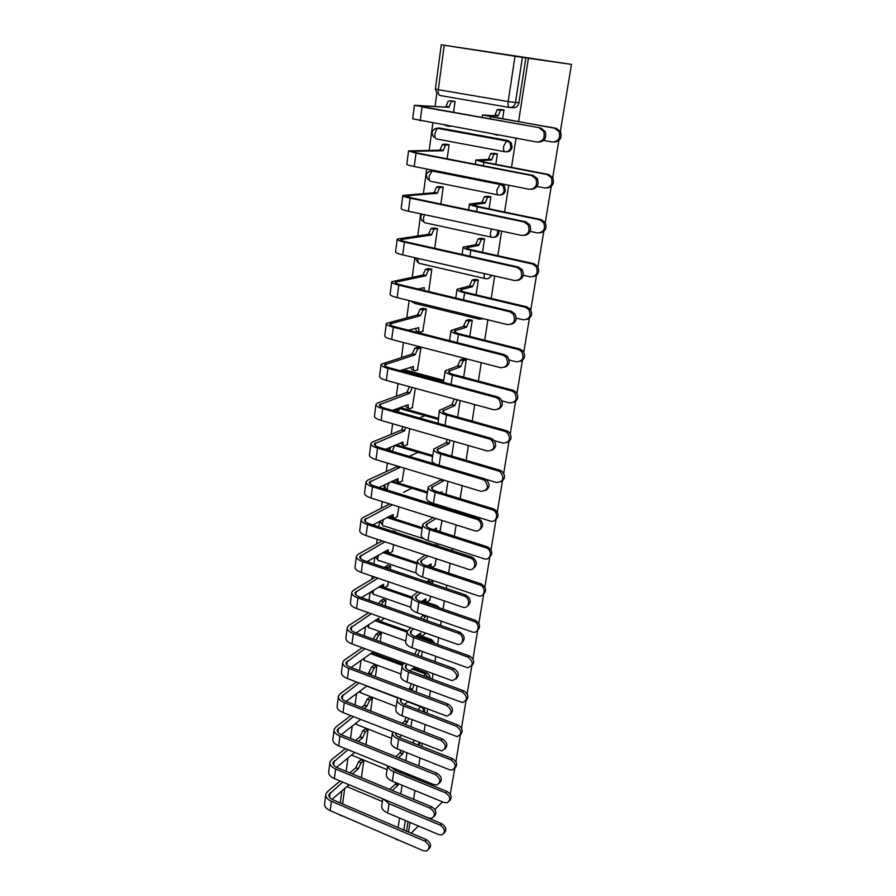 <?xml version="1.0" encoding="UTF-8"?>
<svg xmlns="http://www.w3.org/2000/svg" width="896" height="896" viewBox="0 0 896 896"><rect width="100%" height="100%" fill="white"/><g stroke="black" fill="none" stroke-linecap="round" stroke-linejoin="round"><path stroke-width="1.34" d="M506.576 151.805C509.488 151.861 511.336 150.282 512.098 147.078L511.258 142.856L507.998 140.549L506.766 140.549L510.037 142.856L510.877 147.101C510.048 150.45 508.11 152.006 505.053 151.782C503.742 151.48 503.283 149.61 503.664 146.205L506.766 140.549L438.11 127.971L437.226 128.285L434.918 133.459C434.616 136.808 435.187 138.645 436.621 138.981L504.706 151.726M500.338 194.97C503.048 194.869 504.739 193.346 505.411 190.389L504.437 185.998L501.368 183.926L500.136 184.016L503.216 186.099L504.19 190.49C503.384 193.771 501.469 195.272 498.456 195.003C497.146 194.802 496.675 193.032 497.045 189.694L500.136 184.016L432.342 170.576L429.173 176.109C428.882 179.379 429.453 181.126 430.886 181.362L497.963 194.902M494.222 237.205C496.731 236.97 498.277 235.491 498.882 232.781L498.803 230.53M488.219 278.522L492.173 275.408M482.306 318.965L483.325 318.696M424.749 712.286L424.245 707.874M419.014 745.36L420.134 742.963M413.605 777.112L414.299 776.63M444.259 45.282L438.301 89.69L508.166 101.584L515.032 56.246L441.28 44.8L571.469 64.4L560.314 131.712M436.822 93.33L435.098 106.21M432.835 123.122L429.195 150.36M426.709 169.008L423.427 193.547M420.706 213.853L417.771 235.816M414.848 257.69L412.238 277.189M409.114 300.574L406.818 317.699M403.502 342.518L401.52 357.381M398.014 383.566L396.323 396.234M394.542 409.562L394.363 410.894M392.638 423.741L391.227 434.314M389.458 447.597L389.088 450.363M387.386 463.053L386.243 471.621M384.474 484.859L383.914 489.003M382.234 501.558L381.349 508.189M379.59 521.382L378.851 526.848M377.194 539.269L376.555 544.04M374.797 557.189L373.901 563.92M372.254 576.195L371.851 579.186M370.104 592.29L369.04 600.242M367.416 612.394L367.248 613.659M365.501 626.718L364.28 635.835M360.987 660.486L359.621 670.723M356.552 693.616L355.04 704.928M352.206 726.118L350.56 738.461M347.939 758.016L346.158 771.344M518.594 121.666L528.416 58.251L571.469 64.4M408.531 832.026L410.01 822.461M413.605 799.277L414.96 790.518M416.718 779.128L416.942 777.706M418.779 765.89L420 757.96M421.792 746.458L422.206 743.77M424.054 731.819L425.152 724.763M426.955 713.138L427.571 709.15M429.442 697.066L430.394 690.906M432.219 679.157L433.048 673.803M434.941 661.584L435.747 656.376M437.584 644.504L438.637 637.739M440.552 625.374L441.202 621.152M443.061 609.146L444.338 600.914M446.275 588.414L446.768 585.211M448.65 573.07L450.162 563.304M452.122 550.659L452.458 548.531M454.362 536.256L456.12 524.899M458.102 512.109L458.259 511.09M460.174 498.669L462.202 485.654M466.122 460.298L468.406 445.547M472.192 421.12L474.757 404.566M478.397 381.091L481.253 362.667M484.736 340.2L487.894 319.816M491.21 298.413L494.682 275.979M497.829 255.696L501.637 231.134M504.594 212.016L508.738 185.248M511.515 167.35L516.018 138.264M411.219 833.168L418.376 826M434.874 809.491L442.512 801.842M450.218 794.136L454.843 768.208M558.846 140.571L552.709 177.621C554.546 183.456 552.698 186.906 547.198 187.981M551.23 186.547L545.238 222.69M543.782 231.47L537.925 266.806M536.502 275.386L530.779 309.949M529.39 318.338L523.79 352.139M522.424 360.349L516.947 393.411M515.614 401.442L510.261 433.798M508.95 441.661L503.709 473.323M502.432 481.018L497.291 512.019M496.048 519.557L491.019 549.909M489.787 557.29L484.87 587.014M483.672 594.25L478.845 623.37M477.669 630.459L472.942 658.997M471.789 665.93L467.152 693.907M466.032 700.706L461.485 728.123M460.376 734.787L455.93 761.667M515.032 56.246L522.413 57.366L515.48 102.592C514.629 106.042 512.658 107.677 509.555 107.486C508.234 107.072 507.774 105.101 508.166 101.584L518.93 102.816C518.09 106.243 516.118 107.867 513.027 107.688L510.586 107.554M528.416 58.251L522.413 57.366M341.096 815.349L396.357 839.126M341.04 815.763L339.405 814.621M398.642 840.112L396.29 839.541M361.413 777.672L363.765 760.749L360.786 759.92M365.982 744.666L368.043 729.792L365.042 728.986M370.653 711.01L372.411 698.275L369.376 697.48M375.402 676.682L376.858 666.176L373.789 665.392M380.251 641.659L381.382 633.472L378.28 632.71M383.029 619.338L383.51 618.117M424.581 634.155L425.074 632.912M385.202 605.92L385.997 600.152L382.872 599.402M387.666 585.749L388.539 581.784M429.688 600.219L430.618 596.21M390.253 569.453L390.701 566.182L387.542 565.454M392.403 551.51L393.68 544.701M434.896 565.622L436.274 558.723M438.178 546.123L438.278 545.462L434.974 544.734M395.405 532.235L395.494 531.574L392.302 530.858M397.219 516.611L398.922 506.834M440.205 530.342L442.042 520.453M402.136 481.029L404.275 468.16M407.142 444.741L409.752 428.658M412.25 407.736L415.341 388.304M417.446 369.97L420.93 347.95L417.547 347.346M463.658 377.182L466.301 359.722L462.806 359.094M422.744 331.442L426.328 308.974L422.901 308.381M469.806 336.448L472.248 320.253L468.72 319.648M476.09 294.829L478.33 279.955L474.757 279.384M428.736 291.558L431.838 269.192L428.378 268.621M482.507 252.291L484.546 238.806L480.928 238.246M434.728 248.304L437.461 228.57L433.955 228.021M489.07 208.802L490.885 196.773L487.222 196.235M440.854 204.064L443.206 187.085L439.667 186.57M495.779 164.338L497.358 153.821L493.662 153.317M447.126 158.816L449.075 144.726L445.491 144.234M439.443 127.994L507.998 140.549M431.01 170.89L433.686 170.52L501.368 183.926M403.099 371.101L406.605 370.362L443.766 380.33M397.914 408.744L401.509 407.938L438.234 418.286M396.178 444.707L432.813 455.493M392.28 481.118L427.493 491.96M388.282 516.813L422.285 527.71M384.216 551.802L417.178 562.778M380.139 586.107L412.16 597.173M422.587 600.768L436.822 605.685L436.117 606.749M376.062 619.763L376.678 619.987M380.005 621.174L407.299 630.93M421.691 636.07L431.626 639.621L430.416 640.528L433.272 642.958M375.771 654.17L402.965 664.216M416.976 669.39L426.53 672.918L425.32 673.87L428.781 677.88M502.634 118.854L503.989 109.928L500.237 109.458M400.781 793.968L402.091 785.232M405.798 760.67L406.997 752.763M410.928 726.701L411.992 719.667M416.158 692.048L417.077 685.922M421.49 656.69L422.274 651.493M426.933 620.592L427.571 616.381M432.499 583.755L432.981 580.563M445.984 494.323L447.944 481.354M451.752 456.086L453.97 441.392M457.643 417.054L460.13 400.568M453.533 112.515L455.067 101.45L451.438 100.99M451.405 101.237L449.008 107.318L414.411 105.291L540.714 127.949L545.194 131.477C546.795 137.85 544.645 141.4 538.731 142.106M437.584 128.083L437.013 128.285M439.611 607.947L436.822 605.685M435.12 643.619L431.626 639.621M430.102 678.373C430.08 675.83 428.893 674.016 426.53 672.918M525.862 57.859L518.93 102.816M406.538 831.174L408.016 821.621M382.771 798.84L381.808 805.493C381.282 808.45 383.242 810.97 387.688 813.03L438.771 834.624L442.098 834.848C445.693 831.925 445.099 828.71 440.317 825.205L441.739 823.738C446.23 826.84 447.014 829.965 444.091 833.112M398.306 783.675L397.958 785.322L395.338 784.246L389.693 789.376M395.338 784.246L395.685 782.6M392.325 790.474L397.958 785.322M441.739 823.738L388.618 801.282M383.477 799.131L389.066 803.723L440.317 825.205M325.73 794.987L324.643 803.421C324.162 806.288 326.01 808.696 330.187 810.656L423.338 850.741L426.72 850.998C430.36 848.042 429.744 844.76 424.872 841.154L426.362 839.619C430.954 842.834 431.749 846.026 428.758 849.206M363.63 760.693L361.133 762.787L358.243 768.97L355.69 767.928L349.81 772.856M426.362 839.619L333.054 799.859C329.93 798.414 328.552 796.634 328.91 794.528L342.709 782.074M352.374 773.92L358.243 768.97M332.013 799.355L349.104 784.75M340.122 780.987L327.555 791.538L325.853 794.091C325.371 796.925 327.219 799.31 331.419 801.27L424.872 841.154M355.69 767.928L358.59 761.746L361.133 762.787M361.099 759.662L358.59 761.746M387.587 765.789L386.411 773.909C385.896 776.776 387.89 779.218 392.392 781.245L444.058 802.48L447.104 802.76C451.091 799.882 450.598 796.589 445.626 792.882L447.048 791.47C451.618 794.595 452.39 797.765 449.366 801.002M403.334 751.307L402.64 754.006L399.997 752.954L395.763 756.638M399.997 752.954L400.691 750.254M398.429 757.702L402.64 754.006M393.96 769.776L395.046 768.813M447.048 791.47L395.293 770.414L391.16 767.234M387.677 765.822C388.069 768.186 390.107 770.168 393.792 771.758L445.626 792.882M392.381 732.928L391.104 741.72C390.6 744.486 392.627 746.861 397.174 748.843L449.434 769.709L452.155 770.034C456.579 767.234 456.21 763.862 451.035 759.92L452.458 758.565C457.106 761.723 457.867 764.949 454.742 768.264M408.554 718.334L407.411 722.109L404.746 721.078L402.102 723.262M404.746 721.078L405.877 717.304M404.79 724.315L407.411 722.109M399.09 737.442L401.318 735.549M452.458 758.565L400.12 737.89C397.118 736.624 395.573 735.078 395.483 733.242L395.483 733.242M392.515 732.077L392.504 732.11C392.011 734.843 394.038 737.195 398.608 739.178L451.035 759.92M329.862 762.899L328.742 771.546C328.272 774.312 330.154 776.664 334.376 778.59L428.59 818.003L431.693 818.317C435.725 815.405 435.21 812.045 430.147 808.226L431.637 806.758C436.307 809.984 437.102 813.232 434 816.502M367.92 729.747L365.411 731.763L362.499 737.946L359.923 736.915L355.51 740.454M431.637 806.758L337.266 767.67C334.118 766.248 332.707 764.512 333.066 762.474L347.95 749.672M358.098 741.485L362.499 737.946M336.538 767.334L354.76 752.438M345.341 748.619L331.677 759.573L329.974 762.026C329.504 764.77 331.386 767.099 335.63 769.014L430.147 808.226M359.923 736.915L362.846 730.744L365.411 731.763M365.366 728.728L362.846 730.744M334.062 730.195L332.92 739.054C332.461 741.72 334.365 744.005 338.643 745.898L433.933 784.616L436.71 784.963C441.19 782.141 440.81 778.702 435.534 774.637L437.024 773.226C441.784 776.485 442.557 779.8 439.354 783.149M372.288 698.23L369.768 700.157L366.834 706.339L364.235 705.331L361.48 707.437M437.024 773.226L341.566 734.843C338.374 733.454 336.952 731.774 337.299 729.803L353.394 716.654M364.09 708.445L366.834 706.339M341.208 734.698L360.662 719.522M350.762 715.624L335.877 726.992L334.174 729.355C333.715 731.998 335.63 734.25 339.92 736.131L435.534 774.637M364.235 705.331L367.17 699.16L369.768 700.157M369.701 697.234L367.17 699.16M397.197 699.91L395.875 708.915C395.394 711.57 397.454 713.877 402.058 715.826L457.251 736.646C462.168 733.97 461.933 730.531 456.557 726.309L457.979 725.021C462.717 728.202 463.456 731.494 460.208 734.888M413.997 684.757L412.283 689.606L409.573 688.587L408.744 689.248M409.573 688.587L411.298 683.749M411.443 690.278L412.283 689.606M404.376 704.469L407.893 701.635M457.979 725.021L405.037 704.738C401.598 703.304 400.053 701.613 400.411 699.653L400.77 698.925M397.992 697.861L397.309 699.126C396.827 701.747 398.899 704.032 403.514 705.958L456.557 726.309M402.102 666.243L400.758 675.472C400.288 678.026 402.382 680.243 407.042 682.147L462.392 702.554C467.846 700.078 467.779 696.562 462.19 692.026L463.613 690.794C468.44 694.019 469.168 697.368 465.774 700.851M415.8 668.886L413.269 668.226M404.219 663.174L402.203 665.493C401.744 668.002 403.85 670.208 408.52 672.09L462.19 692.026M414.736 654.226L417.021 649.589M419.742 650.586L417.469 655.222M463.613 690.794L410.043 670.936C406.571 669.525 405.003 667.89 405.35 666.019L406.986 664.194M409.83 670.858L414.781 667.072M415.643 667.386L417.054 669.346L418.342 668.382M407.098 631.915L405.72 641.379C405.272 643.81 407.4 645.949 412.115 647.808L467.589 667.744C473.626 665.515 473.738 661.954 467.925 657.048L469.358 655.883C474.286 659.165 474.981 662.581 471.43 666.131M415.475 636.574L420.739 633.069C420.482 635.454 420.952 636.395 422.15 635.902L424.928 633.898M420.829 635.432L418.163 634.637M410.861 627.85L407.21 631.198C406.762 633.595 408.901 635.712 413.627 637.56L467.925 657.048M420.482 618.33L423.315 614.891M426.07 615.866L423.248 619.304M469.358 655.883L415.15 636.462C411.634 635.085 410.043 633.517 410.379 631.736L413.65 628.846M338.352 696.853L337.187 705.936C336.728 708.501 338.666 710.707 342.989 712.555L441.773 750.926C446.757 748.227 446.51 744.71 441.034 740.376L442.523 739.021C447.373 742.314 448.123 745.685 444.797 749.112M376.746 666.131L374.203 667.968L371.246 674.15L368.626 673.154L367.752 673.792M442.523 739.021L345.946 701.378C342.72 700.011 341.275 698.387 341.611 696.506L359.083 683.01M370.373 674.778L371.246 674.15M346.024 701.411L366.856 685.978M356.418 682.002L340.166 693.784L338.453 696.046C338.005 698.578 339.954 700.773 344.288 702.61L441.034 740.376M368.626 673.154L371.571 666.982L374.203 667.968M374.125 665.157L371.571 666.982M342.72 662.85L341.522 672.168C341.085 674.621 343.056 676.76 347.435 678.563L446.891 716.162C452.424 713.653 452.346 710.069 446.634 705.398L448.134 704.11C453.074 707.459 453.813 710.886 450.341 714.403M381.27 633.427L378.717 635.174L375.962 640.091M448.134 704.11L350.414 667.251C347.155 665.918 345.677 664.35 346.002 662.536L365.03 648.726M351.008 667.475L373.386 651.806M374.304 652.142L375.85 654.125L377.194 653.206M374.506 653.632L371.941 652.814M362.342 647.73L344.534 659.926L342.821 662.077C342.384 664.507 344.366 666.624 348.757 668.416L446.634 705.398M373.307 639.128L376.062 634.211L378.717 635.174M378.627 632.475L376.062 634.211M347.178 628.174L345.957 637.728C345.531 640.069 347.525 642.13 351.96 643.899L452.054 680.635C458.192 678.384 458.293 674.744 452.357 669.704L453.858 668.483C458.898 671.877 459.614 675.371 455.974 678.978M356.16 632.878L378.93 618.162C378.706 620.525 379.232 621.477 380.486 621.018L383.376 619.114M385.896 600.107L383.331 601.754L381.27 604.542M453.858 668.483L354.973 632.442C351.669 631.142 350.179 629.63 350.493 627.906L371.291 613.771M379.075 620.514L376.398 619.539M368.581 612.797L348.981 625.397L347.278 627.435C346.853 629.754 348.869 631.792 353.304 633.539L452.357 669.704M378.582 603.602L380.643 600.813L383.331 601.754M383.219 599.178L380.643 600.813M412.205 596.904L410.794 606.603C410.357 608.91 412.518 610.971 417.29 612.786L472.864 632.173C479.192 633.674 480.11 623.258 473.794 621.354L475.216 620.267C480.256 623.594 480.917 627.088 477.198 630.717M435.568 606.558L421.355 601.608L425.858 598.853C425.6 601.35 426.093 602.336 427.336 601.821L430.046 599.973M425.97 601.339L423.181 600.365M417.838 591.83L412.306 596.221C411.869 598.494 414.053 600.533 418.835 602.325L473.794 621.354M426.821 581.829L429.968 579.555M432.757 580.485L429.621 582.781M475.216 620.267L420.358 601.294C416.808 599.962 415.184 598.45 415.509 596.758L420.661 592.794M351.725 592.805L350.47 602.594C350.056 604.834 352.094 606.805 356.574 608.53L457.296 644.314C463.747 645.882 464.643 635.23 458.203 633.259L459.704 632.117C464.856 635.566 465.528 639.139 461.72 642.824M361.502 597.598L383.578 584.293C383.354 586.768 383.891 587.765 385.213 587.283L388.024 585.536M390.6 566.149L387.195 568.422M459.704 632.117L359.621 596.938C356.283 595.672 354.76 594.216 355.062 592.581L377.91 578.133M383.746 586.768L380.957 585.614M375.166 577.203L353.528 590.184L351.814 592.099C351.411 594.306 353.45 596.254 357.952 597.957L458.203 633.259M384.485 567.504L385.302 566.776L388.024 567.694M387.901 565.242L385.302 566.776M417.413 561.187L415.957 571.133C415.542 573.317 417.749 575.288 422.576 577.058L478.206 595.818C484.915 598.08 486.539 586.902 479.774 584.931L481.197 583.901C486.36 587.317 486.976 590.878 483.056 594.586M427.381 565.992L431.088 563.965C430.808 566.574 431.323 567.616 432.622 567.067L435.266 565.387M431.2 566.586L428.299 565.41M425.253 555.094L417.502 560.538C417.088 562.688 419.306 564.637 424.155 566.384L479.774 584.931M434.594 544.97L435.344 544.51M438.166 545.429L437.416 545.877M481.197 583.901L425.678 565.421C422.083 564.122 420.426 562.677 420.739 561.075L428.098 556.035M356.373 556.707L355.074 566.754C354.682 568.87 356.742 570.763 361.278 572.443L462.616 607.174C469.448 609.515 471.061 598.102 464.162 596.042L465.674 594.978C470.949 598.506 471.587 602.146 467.566 605.92M367.069 561.613L388.315 549.774C388.08 552.362 388.651 553.403 390.018 552.888L392.762 551.309M395.405 531.541L394.621 531.978M465.674 594.978L364.37 560.694C360.987 559.462 359.442 558.085 359.733 556.539L384.944 541.822M388.494 552.384L385.605 551.006M382.189 540.915L358.165 554.254L356.451 556.058C356.059 558.13 358.142 560 362.69 561.658L464.162 596.042M422.722 524.742L421.232 534.946C420.829 537.006 423.08 538.888 427.963 540.59L484.064 558.779C490.571 561.21 492.957 550.491 486.438 547.949L487.872 547.008C492.666 550.682 493.046 554.254 489.026 557.715M433.686 529.648L436.464 528.035L436.363 530.499M433.16 517.642L422.811 524.138C422.408 526.154 424.67 528.002 429.576 529.704L485.878 547.736M487.312 546.795L431.099 528.819C427.459 527.554 425.779 526.176 426.07 524.686L436.027 518.549M440.586 530.118L438.682 531.238M361.099 519.882L359.778 530.197C359.397 532.179 361.502 533.982 366.083 535.606L468.451 569.33C475.093 571.838 477.478 560.885 470.837 558.253L472.338 557.267C477.243 561.064 477.646 564.726 473.514 568.232M372.882 524.91L393.142 514.573C392.907 517.25 393.49 518.347 394.89 517.854L397.6 516.41M471.766 557.043L369.208 523.723C365.792 522.525 364.213 521.203 364.493 519.758L392.504 504.806M393.366 517.373L390.365 515.715M389.726 503.922L362.891 517.586L361.189 519.266C360.808 521.214 362.914 522.995 367.528 524.597L470.254 558.04M411.869 488.186L403.581 492.352M428.142 487.558L426.608 498.019C426.227 499.946 428.512 501.726 433.462 503.384L490.258 521.046C496.485 523.309 499.307 513.285 493.259 510.261L492.106 509.768L493.539 508.906L494.682 509.387C499.072 513.33 499.206 516.891 495.085 520.072M440.306 492.576L441.896 491.736L441.75 493.024M443.654 480.054L443.52 480.883L440.619 480.01L428.221 486.987C427.851 488.869 430.136 490.627 435.109 492.262L492.106 509.768M440.619 480.01L440.754 479.181M493.539 508.906L436.643 491.456C432.947 490.235 431.245 488.936 431.525 487.536L443.52 480.883M365.938 482.294L364.582 492.867C364.213 494.726 366.352 496.44 371 498.008L474.634 530.746C480.995 533.086 483.829 522.838 477.658 519.714L476.482 519.21L477.994 518.302L479.158 518.806C483.65 522.872 483.795 526.512 479.573 529.749M379.008 487.48L398.059 478.677C397.824 481.421 398.406 482.586 399.806 482.16L402.528 480.838M399.706 466.782L399.582 467.6L396.771 466.76L367.718 480.178L366.016 481.723C365.646 483.526 367.797 485.218 372.456 486.774L476.482 519.21M477.994 518.302L374.158 485.968C370.686 484.814 369.085 483.56 369.354 482.216L399.582 467.6M398.362 481.723L395.226 479.707M396.771 466.76L396.894 465.931M418.398 452.2L409.517 456.243M485.61 479.248L496.586 482.507C503.552 481.701 504.75 478.139 500.17 471.8L498.478 470.982L499.912 470.21L501.603 471.016C505.59 475.182 505.467 478.722 501.245 481.645M449.994 440.25L449.098 443.632L446.163 442.781L433.742 449.075C433.395 450.811 435.725 452.458 440.754 454.048L498.478 470.982M446.163 442.781L447.059 439.41M499.912 470.21L442.299 453.32C438.558 452.144 436.822 450.912 437.08 449.624L449.098 443.632M433.675 449.602L432.107 460.342C431.726 461.664 433.115 463.019 436.274 464.397M370.877 443.923L369.477 454.776C369.13 456.49 371.302 458.102 376.006 459.626L480.95 491.322C488.051 490.515 489.261 486.864 484.579 480.357L482.843 479.528L484.355 478.71L486.08 479.539C490.168 483.84 490.045 487.469 485.722 490.426M385.504 449.299L403.088 442.064C402.842 444.875 403.413 446.107 404.824 445.76L407.546 444.562M405.518 427.448L404.634 430.774L401.789 429.957L372.646 441.986L370.944 443.386C370.597 445.054 372.781 446.645 377.507 448.146L482.843 479.528M484.355 478.71L379.198 447.429C375.693 446.309 374.069 445.133 374.326 443.89L404.634 430.774M403.469 445.357L400.187 442.982M401.789 429.957L402.674 426.619M425.365 415.542L419.35 417.984M490.986 439.723L503.048 443.139C509.835 442.456 511.224 438.917 507.181 432.522L504.986 431.368L506.408 430.674L508.614 431.827C512.21 436.206 511.84 439.734 507.506 442.4M457.262 399.773L454.787 405.608L451.819 404.79L439.387 410.368C439.051 411.947 441.437 413.493 446.522 415.016L504.986 431.368M451.819 404.79L454.294 398.966M506.408 430.674L448.067 414.378C444.282 413.246 442.512 412.093 442.758 410.917L454.787 405.608M439.32 410.85L438.077 423.282M375.906 404.734L374.483 415.878C374.147 417.446 376.354 418.958 381.125 420.414L487.413 451.024C494.334 450.352 495.734 446.723 491.59 440.16L489.35 438.973L490.851 438.245L493.102 439.421C496.787 443.946 496.418 447.552 491.982 450.251M392.459 410.357L408.206 404.723C407.96 407.59 408.531 408.901 409.942 408.621L412.675 407.568M412.283 387.475L409.797 393.198L406.918 392.403L377.675 402.987L375.973 404.242C375.648 405.776 377.866 407.254 382.648 408.699L489.35 438.973M490.851 438.245L384.362 408.061C380.8 406.997 379.142 405.888 379.389 404.757L409.797 393.198M408.677 408.274L407.086 407.826L405.261 405.496M406.918 392.403L409.416 386.68M501.838 400.814L509.656 402.92C516.275 402.338 517.821 398.832 514.282 392.403L511.627 390.902L513.061 390.286L515.704 391.798C518.941 396.379 518.325 399.885 513.867 402.304M466.267 359.71L463.266 360.819L460.589 366.8L457.587 366.016L445.144 370.843C444.83 372.266 447.261 373.699 452.413 375.166L511.627 390.902M457.587 366.016L460.264 360.035L463.277 358.938M513.061 390.286L453.958 374.606C450.128 373.52 448.325 372.456 448.549 371.392L460.589 366.8M381.058 364.706L379.59 376.152C379.266 377.563 381.528 378.974 386.344 380.374L494.021 409.83C500.774 409.248 502.342 405.664 498.702 399.067L495.992 397.51L497.504 396.872L500.203 398.429C503.53 403.144 502.902 406.739 498.333 409.192M400.019 370.653L413.437 366.61C413.179 369.555 413.75 370.933 415.162 370.742L417.894 369.824M420.918 347.95L417.76 348.981L415.05 354.861L412.138 354.088L381.114 364.269C380.8 365.646 383.062 367.024 387.912 368.402L495.992 397.51M497.504 396.872L389.626 367.853C386.019 366.834 384.339 365.803 384.563 364.784L415.05 354.861M414.008 370.429L412.272 369.97L410.446 367.237M412.138 354.088L414.848 348.23L418.186 348.779M418.018 347.2L415.274 348.029M509.118 359.957L516.398 361.827C522.872 361.301 524.563 357.829 521.461 351.4L518.414 349.53L519.848 349.026L522.883 350.885C525.795 355.667 524.944 359.162 520.318 361.334M472.248 320.253L469.134 321.25L466.525 327.174L463.478 326.424L451.035 330.478C450.744 331.733 453.208 333.054 458.438 334.443L518.414 349.53M463.478 326.424L466.099 320.499L469.224 319.514M519.848 349.026L459.984 333.984C456.098 332.942 454.261 331.968 454.474 331.027L466.525 327.174M386.31 323.826L384.798 335.563C384.507 336.829 386.803 338.128 391.686 339.461L500.763 367.718C507.371 367.192 509.085 363.63 505.904 357.034L502.79 355.118L504.291 354.581L507.405 356.496C510.395 361.424 509.522 365.008 504.795 367.214M408.419 330.187L418.779 327.723C418.499 330.736 419.07 332.192 420.482 332.08L423.237 331.307M426.328 308.986L423.058 309.904L420.426 315.728L417.469 314.989L386.366 323.434C386.075 324.643 388.382 325.909 393.288 327.23L502.79 355.118M504.291 354.581L395.002 326.782C391.35 325.797 389.637 324.856 389.85 323.96L420.426 315.728M419.451 331.822L417.558 331.341C416.394 331.509 415.789 330.467 415.744 328.194M417.469 314.989L420.112 309.176L423.573 309.669M423.416 308.258L420.627 308.941M516.253 318.114L523.298 319.816C529.637 319.334 531.451 315.885 528.752 309.456L525.358 307.25L526.792 306.835L530.174 309.042C532.784 314.048 531.686 317.52 526.882 319.458M478.33 279.978L475.126 280.84L472.573 286.72L469.493 285.992L457.038 289.24C456.77 290.315 459.29 291.514 464.587 292.835L525.358 307.25M469.493 285.992L472.058 280.123L475.306 279.261M526.792 306.835L466.133 292.466C462.202 291.491 460.331 290.595 460.522 289.789L472.573 286.72M391.686 282.038L390.13 294.101C389.861 295.198 392.19 296.386 397.141 297.651L507.674 324.643C514.147 324.162 515.984 320.622 513.206 314.026L509.734 311.752L511.246 311.315L514.707 313.589C517.384 318.752 516.275 322.314 511.358 324.274M418.04 288.994L424.278 287.638L424.178 290.472M431.827 269.214L428.478 270.01L425.902 275.778L422.912 275.083L391.731 281.702C391.462 282.755 393.803 283.898 398.776 285.152L509.734 311.752M511.246 311.315L400.501 284.794C396.805 283.864 395.058 283.013 395.259 282.24L425.902 275.778M421.21 289.755L421.154 288.322M422.912 275.083L425.499 269.315L429.072 269.741M428.938 268.52L426.093 269.058M523.286 275.262L530.342 276.864C536.57 276.405 538.496 272.966 536.155 266.549L532.459 264.006L533.882 263.704L537.566 266.235C539.896 271.499 538.552 274.96 533.546 276.629M484.534 238.851L481.253 239.568L478.755 245.392L475.642 244.709L463.176 247.094C462.941 248.002 465.506 249.066 470.87 250.32L532.459 264.006M475.642 244.709L478.139 238.885L481.544 238.157M533.882 263.704L472.416 250.051C468.429 249.122 466.525 248.326 466.704 247.654L478.755 245.392M397.174 239.344L395.584 251.731C395.326 252.65 397.701 253.714 402.718 254.912L514.741 280.571C521.091 280.112 523.051 276.595 520.632 270.01L516.846 267.389L518.358 267.064L522.133 269.674C524.518 275.083 523.152 278.645 518.022 280.336M437.45 228.614L434.011 229.264L431.491 234.987L428.478 234.326L397.208 239.064C396.962 239.926 399.358 240.957 404.387 242.133L516.846 267.389M518.358 267.064L406.123 241.886C402.371 241.002 400.59 240.24 400.781 239.602L431.491 234.987M428.478 234.326L430.987 228.614L434.694 228.984M434.594 227.942L431.67 228.323M530.23 231.381L537.555 232.938C543.682 232.478 545.709 229.051 543.67 222.645L539.717 219.789L541.139 219.587L545.093 222.443C547.154 227.976 545.552 231.437 540.31 232.814M490.874 196.829L487.514 197.389L485.072 203.179L481.914 202.53L469.459 204.03C469.246 204.736 471.856 205.677 477.299 206.853L539.717 219.789M481.914 202.53L484.355 196.75L487.95 196.168M541.139 219.587L478.845 206.685L473.021 204.59L485.072 203.179M402.786 195.686L401.15 208.421C400.915 209.16 403.346 210.09 408.419 211.221L521.965 235.48C528.214 235.021 530.286 231.504 528.181 224.93L524.126 221.984L525.638 221.771L529.67 224.706C531.798 230.406 530.174 233.957 524.798 235.357M443.195 187.163L439.667 187.656L437.214 193.334L434.157 192.707L402.819 195.462C402.584 196.146 405.026 197.042 410.133 198.15L524.126 221.984M525.638 221.771L411.869 198.005L406.426 196.011L407.658 195.686L437.214 193.334M434.157 192.707L436.61 187.04L440.429 187.354M440.418 186.525L437.371 186.738M537.051 186.446L544.936 188.003C550.973 187.544 553.101 184.106 551.331 177.71L547.142 174.552L548.565 174.462L552.742 177.61L551.331 177.71M497.347 153.91L493.909 154.302L491.534 160.037L488.331 159.421L475.877 160.003L483.862 162.4L547.142 174.552M488.331 159.421L490.717 153.698L494.592 153.294M548.565 174.462L485.419 162.344L479.472 160.563L491.534 160.037M408.531 151.043L406.84 164.136C406.638 164.685 409.102 165.491 414.254 166.533L529.368 189.325C535.528 188.854 537.701 185.326 535.864 178.752L531.586 175.504L533.086 175.414L537.365 178.651C539.224 184.677 537.331 188.227 531.698 189.302M449.064 144.816L445.446 145.152L443.05 150.786L439.947 150.192L408.554 150.886L416.002 153.171L531.586 175.504M533.086 175.414L417.738 153.138L412.194 151.435L413.426 151.256L443.05 150.786M439.947 150.192L442.344 144.57L446.286 144.838M446.454 144.234L443.195 144.256M543.659 140.426L552.485 142.027C558.443 141.546 560.661 138.096 559.126 131.701L554.747 128.262L556.158 128.296L560.538 131.723C562.094 137.906 559.978 141.355 554.21 142.072M497.246 135.106L493.55 134.176M503.966 110.04L500.461 110.253L498.131 115.942L482.44 114.979L554.747 128.262M494.894 115.371L497.213 109.682L501.682 109.525M556.158 128.296L492.139 117.006L486.08 115.539L498.131 115.942M496.765 134.758L499.038 135.173M414.4 105.392L412.664 118.843L536.939 142.072C543.032 141.579 545.294 138.04 543.704 131.454L539.213 127.915M455.056 101.562L452.278 101.394M540.714 127.949L423.752 107.24L419.328 105.818L449.008 107.318M448.011 125.888L450.43 126.325M448.526 126.235L444.898 125.317M445.872 106.758L448.213 101.181M452.95 101.08L449.142 100.845M497.459 230.25L497.65 232.96C496.854 236.163 494.973 237.608 491.994 237.294C490.683 237.194 490.213 235.514 490.571 232.266L491.501 228.973M491.12 275.162C490.146 277.894 488.331 279.07 485.677 278.69C484.366 278.678 483.885 277.088 484.232 273.918L484.277 273.605M482.944 318.606L479.483 319.222L477.949 317.386M453.41 509.589L451.27 509.981M418.746 742.414L418.667 745.226M413.896 776.474L413.157 777.683M509.354 107.453L440.014 95.514C438.57 95.077 437.998 93.139 438.301 89.69L435.389 89.051L441.28 44.8M382.379 801.517L346.898 786.643M344.691 788.525L342.619 803.936M398.104 827.579L399.549 818.037M433.686 170.52L428.77 171.55M491.366 237.16L425.275 222.858C423.842 222.723 423.27 221.054 423.55 217.862L424.458 214.648M484.915 278.522L419.787 263.491C418.354 263.458 417.782 261.867 418.051 258.754L418.096 258.44M478.61 319.01L414.4 303.307L412.675 301.448M406.605 370.362L405.283 370.798L443.654 381.102M401.509 407.938L400.187 408.442L438.11 419.138M396.514 444.786L395.203 445.357L432.678 456.411M390.97 481.746L427.347 492.957M386.971 517.496L422.128 528.786L386.938 517.518M424.043 538.899L384.294 526.019C382.883 526.523 382.29 525.448 382.514 522.794L383.634 519.254M382.917 552.541L417.01 563.909M378.851 586.902L411.992 598.371M374.774 620.614L407.064 632.173M416.774 635.645L430.416 640.528L429.442 641.581M370.709 653.677L402.259 665.336M412.227 669.032L425.32 673.87L423.73 676.01M366.677 686.112L397.869 698.018M407.714 701.781L420.325 706.597C422.632 707.694 423.819 709.475 423.875 711.95M420.493 706.451L418.264 709.811M351.557 755.059L387.027 769.653M408.307 774.2L407.926 775.555M394.867 445.267L392.146 451.27M396.278 409.562L400.187 408.442L397.701 411.846M402.192 371.235L405.283 370.798L404.074 371.739M434.65 128.878L438.11 127.971M355.634 723.442L357.022 724.662L391.586 738.36M414.03 740.555L413 742.986M359.89 691.141L361.357 693.067L396.234 706.485M364.302 658.168L364.291 658.202C364.09 660.408 364.582 661.304 365.781 660.901L400.96 674.016M368.861 624.501L368.715 625.307C368.514 627.614 369.029 628.555 370.283 628.118L405.787 640.942M373.598 590.139L373.229 591.786C373.016 594.205 373.565 595.19 374.864 594.731L410.693 607.23M378.504 555.072L377.832 557.626C377.608 560.168 378.179 561.187 379.546 560.694L416.259 573.059M389.088 482.653L387.296 487.29L387.531 490.134M448.986 509.264L448.75 508.144M405.317 820.478L403.861 830.032M398.003 785.019L395.382 783.944M387.688 813.03L389.066 803.723M330.165 792.646L329.56 797.306M355.734 767.626L358.277 768.678M331.419 801.27L330.187 810.656M402.685 753.704L400.042 752.651M392.392 781.245L393.792 771.758M396.043 734.989L396.256 733.544M407.467 721.806L404.79 720.765M397.174 748.843L398.608 739.178M334.32 760.659L333.738 765.173M359.968 736.613L362.533 737.643M335.63 769.014L334.376 778.59M338.554 728.067L337.982 732.413M364.269 705.029L366.867 706.037M339.92 736.131L338.643 745.898M400.904 701.915L401.318 699.126M412.328 689.293L409.629 688.274M402.058 715.826L403.514 705.958M405.854 668.192L406.381 664.653M407.042 682.147L408.52 672.09M410.906 633.808L411.41 630.437M425.242 616.437L422.486 615.474M412.115 647.808L413.627 637.56M342.866 694.837L342.317 699.014M368.659 672.84L371.291 673.837M344.288 702.61L342.989 712.555M347.267 660.957L346.741 664.955M348.757 668.416L347.435 678.563M351.747 626.405L351.254 630.213M353.304 633.539L351.96 643.899M416.058 598.73L416.528 595.526M430.416 582.03L427.616 581.078M417.29 612.786L418.835 602.325M356.317 591.158L355.846 594.787M357.952 597.957L356.574 608.53M421.31 562.957L421.758 559.933M422.576 577.058L424.155 566.384M360.987 555.206L360.55 558.622M362.69 561.658L361.278 572.443M426.675 526.456L427.101 523.611M427.963 540.59L429.576 529.704M365.747 518.515L365.333 521.73M367.528 524.597L366.083 535.606M432.152 489.194L432.544 486.55M443.565 480.536L440.675 479.662M433.462 503.384L435.109 492.262M370.608 481.074L370.227 484.064M396.816 466.402L399.627 467.253M372.456 486.774L371 498.008M437.741 451.17L438.099 448.728M449.142 443.262L446.219 442.422M439.096 465.248L440.754 454.048M375.57 442.848L375.211 445.614M401.845 429.598L404.69 430.416M377.507 448.146L376.006 459.626M443.442 412.339L443.766 410.11M454.843 405.238L451.875 404.421M445.01 425.253L446.522 415.016M380.643 403.827L380.307 406.347M406.963 392.045L409.842 392.829M382.648 408.699L381.125 420.414M449.266 372.691L449.557 370.686M463.68 360.606L460.678 359.822M460.645 366.419L457.643 365.635M451.058 384.384L452.413 375.166M412.843 366.453L413.437 366.61M385.818 363.966L385.515 366.24M412.194 353.718L415.106 354.48M387.912 368.402L386.344 380.374M455.213 332.192L455.47 330.411M469.627 321.003L466.592 320.253M466.581 326.794L463.534 326.032M457.229 342.608L458.438 334.443M418.085 327.555L418.779 327.723M391.093 323.254L390.835 325.259M417.525 314.608L420.47 315.347M393.288 327.23L391.686 339.461M461.294 290.819L461.518 289.285M475.698 280.56L472.629 279.854M472.629 286.328L469.56 285.6M463.546 299.891L464.587 292.835M423.394 287.829L424.222 288.03M396.502 281.658L396.267 283.394M422.968 274.691L425.958 275.386M398.776 285.152L397.141 297.651M467.499 248.539L467.69 247.251M481.902 239.266L478.789 238.582M478.822 244.989L475.698 244.306M469.997 256.211L470.87 250.32M402.013 239.142L401.822 240.598M428.534 233.934L431.547 234.595M404.387 242.133L402.718 254.912M473.85 205.318L473.995 204.299M488.242 197.075L485.083 196.437M485.139 202.765L481.981 202.115M476.605 211.534L477.299 206.853M407.658 195.686L407.512 196.84M434.213 192.304L437.27 192.931M410.133 198.15L408.419 211.221M480.346 161.134L480.446 160.395M494.715 153.966L491.523 153.362M491.602 159.611L488.398 159.006M483.358 165.816L483.862 162.4M413.426 151.256L413.314 152.096M440.003 149.789L443.106 150.371M416.002 153.171L414.254 166.533M501.334 109.906L498.098 109.346M498.198 115.517L494.95 114.946M490.28 119.022L490.582 116.939M445.928 106.344L449.075 106.893M422.005 107.15L420.224 120.826M504.437 185.998L499.397 184.341L431.547 170.89C426.182 172.2 425.085 175.146 428.243 179.738M511.258 142.856L505.949 140.896L437.226 128.285C431.962 129.584 430.808 132.541 433.776 137.155M355.197 723.789L355.813 724.192M359.016 691.79L360.08 692.597M362.925 659.131L364.448 660.408M366.957 625.766L368.883 627.626M371.123 591.662L373.408 594.227M375.48 556.797L378.034 560.19M380.072 521.136L382.738 525.504M385.022 484.602C384.451 486.931 385.258 488.768 387.464 490.112M390.846 481.802L427.336 493.046M432.656 456.568L394.52 445.424M390.634 447.093L389.704 450.554M438.077 419.35L399.907 408.587L395.013 411.085M443.61 381.371L404.902 370.978L402.461 371.314M411.062 301.056L412.462 302.277M415.307 257.802L417.592 262.27M422.027 214.133C420.134 216.686 420.403 219.117 422.845 221.424M435.378 89.074L436.99 93.498M341.88 790.933L340.278 802.939M328.91 794.528L328.821 795.2M333.066 762.474L332.976 763.123M337.299 729.803L337.21 730.43M400.333 700.235L400.411 699.653M405.261 666.579L405.35 666.019M341.611 696.506L341.533 697.099M346.002 662.536L345.934 663.118M486.438 547.949L487.872 547.008M470.837 558.253L472.338 557.267M493.259 510.261L494.682 509.387M477.658 519.714L479.158 518.806M500.17 471.8L501.603 471.016M484.579 480.357L486.08 479.539M507.181 432.522L508.614 431.827M491.59 440.16L493.102 439.421M514.282 392.403L515.704 391.798M463.266 360.819L460.264 360.035M443.475 382.346L445.088 371.269M498.702 399.067L500.203 398.429M414.848 348.23L417.76 348.981M521.461 351.4L522.883 350.885M469.134 321.25L466.099 320.499M449.546 340.648L450.979 330.859M505.904 357.034L507.405 356.496M420.112 309.176L423.058 309.904M528.752 309.456L530.174 309.042M475.126 280.84L472.058 280.123M455.762 298.032L456.994 289.565M513.206 314.026L514.707 313.589M425.499 269.315L428.478 270.01M536.155 266.549L537.566 266.235M481.253 239.568L478.139 238.885M462.112 254.442L463.142 247.374M520.632 270.01L522.133 269.674M430.987 228.614L434.011 229.264M543.67 222.645L545.093 222.443M487.514 197.389L484.355 196.75M468.608 209.866L469.426 204.243M528.181 224.93L529.67 224.706M436.61 187.04L439.667 187.656M493.909 154.302L490.717 153.698M475.25 164.248L475.854 160.16M535.864 178.752L537.365 178.651M442.344 144.57L445.446 145.152M559.126 131.701L560.538 131.723M500.461 110.253L497.213 109.682M482.059 117.566L482.418 115.069M543.704 131.454L545.194 131.477"/></g></svg>
